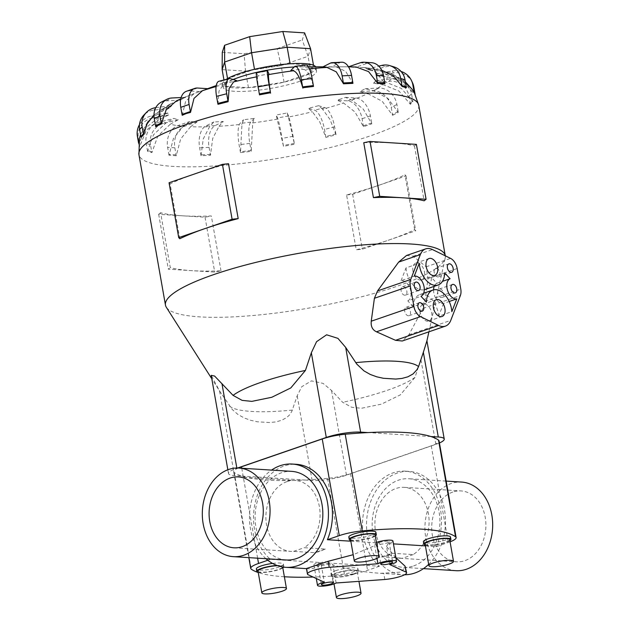 <?xml version="1.0" encoding="UTF-8"?>
<svg xmlns="http://www.w3.org/2000/svg" width="630" height="630" viewBox="0 0 630 630"><rect width="100%" height="100%" fill="white"/><g stroke="black" fill="none" stroke-linecap="round" stroke-linejoin="round"><path stroke-width="0.47" stroke-dasharray="3.15 2.36" d="M306.456 568.52L307.818 568.717C313.228 569.024 317.662 567.488 321.127 564.102L324.324 582.254M321.127 564.102L318.591 562.393A9.946 1.945 170 0 0 317.268 562.81A9.946 1.945 170 0 0 313.905 564.945A9.946 1.945 170 0 0 319.788 565.693A9.946 1.945 170 0 0 330.12 563.622A9.946 1.945 170 0 0 331.27 563.188L332.923 564.85C347.004 569.331 362.919 572.15 380.67 573.3L400.483 572.119L405.641 567.228M379.276 542.485A5.993 1.173 -10 0 1 385.505 541.233A5.993 1.173 -10 0 1 389.049 541.682A5.993 1.173 -10 0 1 387.017 542.966A5.993 1.173 -10 0 1 380.788 544.218A5.993 1.173 -10 0 1 377.244 543.769A5.993 1.173 -10 0 1 379.276 542.485M319.827 562.968A5.993 1.173 -10 0 1 326.057 561.724A5.993 1.173 -10 0 1 329.6 562.173A5.993 1.173 -10 0 1 327.568 563.456A5.993 1.173 -10 0 1 321.339 564.708A5.993 1.173 -10 0 1 317.796 564.252A5.993 1.173 -10 0 1 319.827 562.968M376.417 542.43A9.946 1.945 170 0 0 375.575 542.753L374.716 545.635L353.202 554.699M376.968 558.416L374.716 545.635M395.892 557.77L386.521 546.375L389.718 564.527M386.521 546.375L388.245 543.548A9.946 1.945 170 0 0 389.568 543.131A9.946 1.945 170 0 0 392.939 540.997M265.97 558.716A51.739 39.43 93.6 0 1 271.546 470.106M318.591 562.393L270.42 559.353A51.739 39.43 93.6 0 1 254.221 507.843A51.739 39.43 93.6 0 1 284.177 465.972A51.739 39.43 93.6 0 1 296.242 464.294M286.941 481.635A35.516 27.066 -86.4 0 0 265.954 519.687A35.516 27.066 -86.4 0 0 290.753 551.384A35.516 27.066 -86.4 0 0 293.611 551.368L314.732 552.691L319.465 551.518L325.332 549.037L304.211 547.714A35.516 27.066 -86.4 0 0 319.693 508.654A35.516 27.066 -86.4 0 0 295.218 480.493A35.516 27.066 -86.4 0 0 286.941 481.635M413.579 565.929A44.391 33.831 -86.4 0 0 439.819 518.372A44.391 33.831 -86.4 0 0 408.807 478.745A44.391 33.831 -86.4 0 0 398.459 480.178A44.391 33.831 -86.4 0 0 372.228 527.735A44.391 33.831 -86.4 0 0 403.231 567.362A44.391 33.831 -86.4 0 0 413.579 565.929M456.018 570.685A44.391 33.831 93.6 0 1 425.014 531.058A44.391 33.831 93.6 0 1 451.245 483.501A44.391 33.831 93.6 0 1 461.593 482.068M286.185 559.991A44.391 33.831 93.6 0 1 255.174 520.364A44.391 33.831 93.6 0 1 281.413 472.807A44.391 33.831 93.6 0 1 291.761 471.374M425.408 545.887L436.417 546.58A51.739 39.43 -86.4 0 0 405.255 471.161A51.739 39.43 -86.4 0 0 393.191 472.831A51.739 39.43 -86.4 0 0 363.234 514.71A51.739 39.43 -86.4 0 0 379.441 566.22L331.27 563.188M428.668 564.354A51.739 39.43 -86.4 0 0 444.134 507.843A51.739 39.43 -86.4 0 0 409.272 471.413A51.739 39.43 -86.4 0 0 397.207 473.083A51.739 39.43 -86.4 0 0 366.628 528.515A51.739 39.43 -86.4 0 0 402.767 574.694A51.739 39.43 -86.4 0 0 404.602 574.749M387.623 555.81L381.504 556.896L402.625 558.227A35.516 27.066 93.6 0 1 399.774 558.243A35.516 27.066 93.6 0 1 374.968 526.546A35.516 27.066 93.6 0 1 395.955 488.502A35.516 27.066 93.6 0 1 404.232 487.352A35.516 27.066 93.6 0 1 428.707 515.513A35.516 27.066 93.6 0 1 413.233 554.573L392.104 553.242L387.623 555.81M452.757 492.077A35.516 27.066 -86.4 0 0 431.77 530.121A35.516 27.066 -86.4 0 0 456.577 561.826A35.516 27.066 -86.4 0 0 464.853 560.676A35.516 27.066 -86.4 0 0 485.84 522.632A35.516 27.066 -86.4 0 0 461.042 490.927A35.516 27.066 -86.4 0 0 452.757 492.077M350.485 539.272A12.498 2.449 170 0 0 357.871 540.209A12.498 2.449 170 0 0 370.865 537.611A12.498 2.449 170 0 0 375.094 534.933M375.897 532.303A13.75 2.693 -10 0 1 371.243 535.248A13.75 2.693 -10 0 1 356.958 538.107A13.75 2.693 -10 0 1 348.823 537.075M350.674 540.375A13.75 2.693 170 0 0 371.668 537.658A13.75 2.693 170 0 0 375.291 536.035M258.009 571.142A12.498 2.449 170 0 0 265.403 572.079A12.498 2.449 170 0 0 278.389 569.481A12.498 2.449 170 0 0 282.618 566.803A12.498 2.449 170 0 0 277.751 565.732M272.57 563.425A13.75 2.693 -10 0 1 283.429 564.173A13.75 2.693 -10 0 1 278.775 567.118A13.75 2.693 -10 0 1 264.482 569.977A13.75 2.693 -10 0 1 256.355 568.945M258.205 572.245A13.75 2.693 170 0 0 279.2 569.528A13.75 2.693 170 0 0 282.815 567.906M283.697 567.126A13.75 2.693 170 0 0 283.854 566.583A13.75 2.693 170 0 0 277.003 565.464M425.069 543.966A12.498 2.449 170 0 0 432.463 544.903A12.498 2.449 170 0 0 445.457 542.304A12.498 2.449 170 0 0 449.686 539.626M450.489 536.996A13.75 2.693 -10 0 1 445.835 539.942A13.75 2.693 -10 0 1 431.55 542.808A13.75 2.693 -10 0 1 423.415 541.769M425.266 545.068A13.75 2.693 170 0 0 446.26 542.359A13.75 2.693 170 0 0 449.883 540.729M352.981 574.174A12.498 2.449 170 0 0 357.21 571.497A12.498 2.449 170 0 0 349.815 570.559A12.498 2.449 170 0 0 336.829 573.158A12.498 2.449 170 0 0 332.601 575.836A12.498 2.449 170 0 0 339.987 576.781A12.498 2.449 170 0 0 352.981 574.174M335.593 570.693A13.75 2.693 -10 0 1 349.886 567.835A13.75 2.693 -10 0 1 358.013 568.866A13.75 2.693 -10 0 1 353.359 571.812A13.75 2.693 -10 0 1 339.074 574.678A13.75 2.693 -10 0 1 330.939 573.639A13.75 2.693 -10 0 1 335.593 570.693M353.784 574.229A13.75 2.693 170 0 0 358.439 571.276A13.75 2.693 170 0 0 350.311 570.245A13.75 2.693 170 0 0 336.018 573.111A13.75 2.693 170 0 0 331.364 576.056A13.75 2.693 170 0 0 339.499 577.088A13.75 2.693 170 0 0 353.784 574.229M426.919 340.838L415.012 377.339L400.389 394.845L381.37 404.169L361.423 408.272L351.705 407.271L342.657 402.279L331.537 390.458L323.111 383.394L311.433 380.874L301.762 386.702L297.187 395.782L291.808 411.422L289.611 414.831L286.878 417.43L281.72 420.289L275.83 421.903L269.616 422.549L257.26 421.769L250.685 420.32L244.086 417.918L237.786 414.343L232.257 409.516L219.531 390.891L211.2 375.338M445.276 255.804A142.065 27.838 -10 0 1 445.205 258.064A142.065 27.838 -10 0 1 397.168 286.217A142.065 27.838 -10 0 1 254.733 315.354A142.065 27.838 -10 0 1 166.304 307.243M341.373 98.784A106.47 20.861 -10 0 1 337.113 100.209L343.539 102.989L354.934 111.951L363.478 126.677L371.794 123.811L363.258 109.085L351.863 100.123L345.437 97.343A106.47 20.861 -10 0 1 341.373 98.784M322.544 109.187L318.544 105.698A106.47 20.861 -10 0 1 308.401 108.281L312.393 111.778L319.772 121.929L325.883 137.371L336.026 134.788L329.923 119.338L322.544 109.187A115.739 22.68 -10 0 0 343.539 102.989M288.375 117.054L287.154 112.951A106.47 20.861 -10 0 1 276.176 114.999L283.5 146.317L294.478 144.27L288.375 117.054A115.739 22.68 -10 0 0 312.393 111.778M252.701 122.937L254.339 118.393A106.47 20.861 -10 0 1 243.597 119.708L241.959 124.252L240.487 152.649L251.22 151.326L252.701 122.937A115.739 22.68 -10 0 0 277.389 119.102M219.012 126.268L223.303 121.488A106.47 20.861 -10 0 1 213.853 121.944L209.562 126.724L203.23 138.994L201.041 155.728L210.483 155.279L212.68 138.545L219.012 126.268A115.739 22.68 -10 0 0 241.959 124.252M190.606 126.717L197.088 121.936A106.47 20.861 -10 0 1 189.866 121.488L183.377 126.268L173.415 138.537L169.029 155.271L176.258 155.728L180.645 138.994L190.606 126.717A115.739 22.68 -10 0 0 209.562 126.724M170.265 124.244L178.266 119.7A106.47 20.861 -10 0 1 173.967 118.385L165.966 122.929L153.499 134.82L147.593 151.318L151.893 152.641L157.799 136.135L170.265 124.244A115.739 22.68 -10 0 0 183.377 126.268M159.988 119.094L168.675 114.991A106.47 20.861 -10 0 1 167.722 112.935L159.028 117.038L145.412 128.197L138.821 144.254L139.773 146.31L146.373 130.252L159.988 119.094A115.739 22.68 -10 0 0 165.966 122.929M141.088 137.356L147.885 121.401L160.768 111.762L169.257 108.265A106.47 20.861 -10 0 1 171.738 105.682L163.249 109.171L153.988 114.975M155.704 126.662L160.091 113.337L169.47 104.367L179.944 100.194A106.47 20.861 -10 0 1 185.63 97.327L176.376 100.879M182.196 115.266L185.669 101.296L194.127 93.579L199.702 91.563A106.47 20.861 -10 0 1 200.017 91.445A106.47 20.861 -10 0 1 203.773 90.121A106.47 20.861 -10 0 1 208.026 88.696M294.178 67.001A47.352 9.277 -10 0 1 299.746 66.859A47.352 9.277 -10 0 1 316.512 70.93A47.352 9.277 -10 0 1 300.478 81.081A47.352 9.277 -10 0 1 251.252 90.941A47.352 9.277 -10 0 1 223.24 87.381A47.352 9.277 -10 0 1 237.605 77.821M221.004 270.821L211.326 215.94A142.065 27.838 -10 0 1 181.857 215.767A142.065 27.838 -10 0 1 160.603 212.751L170.281 267.632A142.065 27.838 170 0 0 191.528 270.64A142.065 27.838 170 0 0 221.004 270.821L214.712 272.105L168.352 269.183L170.281 267.632M179.786 238.723L170.116 183.85A142.065 27.838 -10 0 1 195.741 173.557A142.065 27.838 -10 0 1 228.509 163.721M346.571 194.961L352.65 194.316L406.027 175.92L404.964 174.833A142.065 27.838 -10 0 1 379.339 185.118A142.065 27.838 -10 0 1 346.571 194.961L356.249 249.834A142.065 27.838 170 0 0 389.017 239.998A142.065 27.838 170 0 0 414.642 229.714L415.705 230.8L362.329 249.196L356.249 249.834M315.654 66.843A47.352 9.277 -10 0 1 315.906 67.504A47.352 9.277 -10 0 1 299.872 77.655A47.352 9.277 -10 0 1 250.645 87.515A47.352 9.277 -10 0 1 222.634 83.947A47.352 9.277 -10 0 1 226.186 79.404M420.218 312.283A8.875 5.481 -109 0 1 423.061 304.251A8.875 5.481 -109 0 1 431.692 313A8.875 5.481 -109 0 1 428.849 321.04A8.875 5.481 -109 0 1 420.218 312.283M412.957 271.12A8.875 5.481 -109 0 1 415.808 263.088A8.875 5.481 -109 0 1 424.439 271.845A8.875 5.481 -109 0 1 421.588 279.877A8.875 5.481 -109 0 1 412.957 271.12M437.819 293.037A4.441 2.74 -109 0 1 439.244 289.02A4.441 2.74 -109 0 1 443.559 293.399A4.441 2.74 -109 0 1 442.134 297.415A4.441 2.74 -109 0 1 437.819 293.037M434.188 272.459A4.441 2.74 -109 0 1 435.613 268.443A4.441 2.74 -109 0 1 439.929 272.822A4.441 2.74 -109 0 1 438.504 276.838A4.441 2.74 -109 0 1 434.188 272.459M404.728 311.307A4.441 2.74 -109 0 1 406.145 307.29A4.441 2.74 -109 0 1 410.461 311.669A4.441 2.74 -109 0 1 409.043 315.685A4.441 2.74 -109 0 1 404.728 311.307M401.097 290.729A4.441 2.74 -109 0 1 402.523 286.713A4.441 2.74 -109 0 1 406.838 291.084A4.441 2.74 -109 0 1 405.413 295.108A4.441 2.74 -109 0 1 401.097 290.729M238.29 468.019A23.082 4.52 170 0 0 233.683 471.728A23.082 4.52 170 0 0 234.226 472.492A152.365 29.854 170 0 0 241.825 476.059L234.462 475.595A24.704 4.843 -10 0 1 228.517 473.555A24.704 4.843 -10 0 1 236.88 468.255L237.62 468.003M222.13 69.647L245.535 71.119L281.13 65.591L308.07 56.306L302.266 39.95L304.597 32.87M310.984 72.859L313.488 65.252L290.084 63.772L254.489 69.3L227.548 78.577L225.052 86.2L248.448 87.672L284.043 82.144L310.984 72.859L308.07 56.306L310.566 48.699M222.272 52.369L244.054 53.739L277.184 48.597L302.266 39.95M248.448 87.672L245.535 71.119L244.054 53.739M284.043 82.144L281.13 65.591L277.184 48.597M225.052 86.2L223.957 79.971M424.919 289.532A19.089 11.781 71 0 0 431.448 277.515L436.881 283.28L442.457 281.358M436.881 283.28A10.655 6.576 71 0 0 434.227 286.327M433.574 289.855A10.655 6.576 71 0 0 443.575 303.447L449.206 301.502M443.575 303.447L438.645 316.221L451.852 311.661M438.645 316.221A19.089 11.781 71 0 0 419.738 294.596A19.089 11.781 71 0 0 413.201 306.613L426.416 302.061M413.201 306.613L407.767 300.849L420.982 296.297M407.767 300.849A10.655 6.576 71 0 0 410.248 288.95A10.655 6.576 71 0 0 401.074 280.681L414.288 276.129M401.074 280.681L406.011 267.907L419.218 263.356M406.011 267.907A19.089 11.781 71 0 0 424.289 289.713M431.448 277.515L444.662 272.963M406.5 255.496L413.17 256.205L426.156 266.805L428.006 278.562L424.896 301.471L422.943 308.432L408.87 334.821L402.255 341.003M414.642 229.714L404.964 174.833M406.027 175.92L415.705 230.8M352.65 194.316L362.329 249.196M363.754 142.734A142.065 27.838 -10 0 1 393.222 142.915A142.065 27.838 -10 0 1 414.477 145.932L416.406 144.38M414.477 145.932L424.147 200.812M169.053 182.755L170.116 183.85M160.603 212.751L158.673 214.302L181.857 215.767L205.034 217.224L211.326 215.94M205.034 217.224L214.712 272.105M158.673 214.302L168.352 269.183M367.778 93.602L382.221 101.312L392.608 115.29A17.758 14.608 63.2 0 0 392.474 114.432L391.222 107.352A17.758 14.608 63.2 0 0 373.204 90.917L359.517 91.578L367.778 93.602A115.739 22.68 -10 0 1 351.863 100.123M392.608 115.29L398.286 112.416L387.907 98.445L373.456 90.728L365.195 88.712A106.47 20.861 -10 0 1 359.517 91.578M365.195 88.712L378.882 88.05A17.758 14.608 -116.8 0 1 396.908 104.478L398.152 111.565A17.758 14.608 -116.8 0 1 398.286 112.416M382.741 84.53L398.963 91.059L410.421 104.312L412.902 101.721L401.444 88.468L385.221 81.939L375.889 80.632A106.47 20.861 -10 0 1 373.401 83.223L382.741 84.53A115.739 22.68 -10 0 1 373.456 90.728M412.461 82.648A17.758 17.388 -25 0 0 393.333 72.993L377.425 75.97L386.962 76.663L403.515 82.183L415.17 94.823L414.524 93.248M411.941 89.098L400.664 78.986L386.001 74.608L376.464 73.915A106.47 20.861 -10 0 1 377.425 75.97M394.112 66.945A17.758 16.254 -73 0 0 385.883 66.772L371.18 70.521L380.024 70.773L389.623 72.639L399.318 78.537L406.397 87.759M371.48 62.693A17.758 13.529 -86.4 0 0 367.337 63.26L355.281 67.418L364.337 67.512L382.197 70.347L375.724 69.457L366.873 69.206A106.47 20.861 -10 0 1 371.18 70.521M364.337 67.512L376.204 72.363L384.961 83.806M356.186 67.001L348.051 66.961A106.47 20.861 -10 0 1 355.281 67.418M341.688 62.22A17.758 9.481 -92.7 0 0 339.523 62.803L331.286 66.961L336.428 66.985L345.697 71.379L352.95 83.349M303.44 69.465C306.999 69.45 310.385 75.238 313.614 86.822M259.568 95.209C257.733 83.412 257.111 77.191 257.725 76.561M217.964 104.289L219.004 91.035L223.445 84.514L226.595 83.207A106.47 20.861 -10 0 1 236.746 80.624M410.421 104.312A17.758 16.821 43.8 0 0 410.287 103.454L409.035 96.374A17.758 16.821 43.8 0 0 388.97 81.309L373.401 83.223M375.889 80.632L391.45 78.726A17.758 16.821 -136.2 0 1 411.524 93.783L412.776 100.871A17.758 16.821 -136.2 0 1 412.902 101.721M415.17 94.823A17.758 17.388 -25 0 0 415.107 94.35M376.464 73.915L392.38 70.938A17.758 17.388 155 0 1 401.066 71.466M366.873 69.206L378.811 66.158M348.051 66.961L348.492 66.811M321.843 67.418A106.47 20.861 -10 0 1 331.286 66.961M306.007 64.969A17.758 4.504 -97 0 0 305.148 65.449L301.55 69.198L304.03 69.45A115.739 22.68 -10 0 1 309.448 68.867M290.808 70.513A106.47 20.861 -10 0 1 301.55 69.198M256.552 76.86A115.739 22.68 -10 0 1 257.615 76.647L257.985 75.954A106.47 20.861 -10 0 1 268.971 73.907M257.985 75.954L256.599 72.978A17.758 0.913 79.4 0 0 256.363 72.671M226.595 83.207L220.358 81.294A17.758 6.237 75.7 0 0 218.996 81.239M199.702 91.563L189.228 90.901A17.758 10.962 71 0 0 186.472 91.263M181.141 97.54L185.63 97.327M179.944 100.194L166.257 100.855A17.758 14.608 63.2 0 0 161.28 102.147M155.791 107.643A17.758 16.821 -136.2 0 1 156.177 107.588L171.738 105.682M169.257 108.265L153.696 110.179A17.758 16.821 43.8 0 0 143.908 115.03M139.498 124.598A17.758 17.388 155 0 1 151.806 115.912L167.722 112.935M138.821 144.254A17.758 17.388 155 0 1 138.647 143.404L138.6 143.12M168.675 114.991L152.767 117.968A17.758 17.388 -25 0 0 138.356 138.372L139.608 145.459A17.758 17.388 -25 0 0 139.773 146.31M147.593 151.318A17.758 16.254 107 0 1 147.42 150.476L146.176 143.388A17.758 16.254 107 0 1 159.256 122.133L173.967 118.385M178.266 119.7L163.564 123.448A17.758 16.254 -73 0 0 150.476 144.703L151.728 151.791A17.758 16.254 -73 0 0 151.893 152.641M169.029 155.271A17.758 13.529 93.6 0 1 168.864 154.429L167.619 147.341A17.758 13.529 93.6 0 1 177.802 125.638L189.866 121.488M197.088 121.936L185.031 126.094A17.758 13.529 -86.4 0 0 174.849 147.798L176.093 154.886A17.758 13.529 -86.4 0 0 176.258 155.728M201.041 155.728A17.758 9.481 87.3 0 1 200.876 154.886L199.631 147.798A17.758 9.481 87.3 0 1 205.624 126.094L213.853 121.944M223.303 121.488L215.066 125.646A17.758 9.481 -92.7 0 0 209.073 147.349L210.325 154.429A17.758 9.481 -92.7 0 0 210.483 155.279M240.487 152.649A17.758 4.504 83 0 1 240.329 151.798L239.077 144.711A17.758 4.504 83 0 1 239.998 123.456L243.597 119.708M254.339 118.393L250.74 122.141A17.758 4.504 -97 0 0 249.819 143.396L251.071 150.483A17.758 4.504 -97 0 0 251.22 151.326M283.5 146.317A17.758 0.913 79.4 0 0 283.35 145.475L282.106 138.387A17.758 0.913 79.4 0 0 277.562 117.975L276.176 114.999M287.154 112.951L288.54 115.928A17.758 0.913 -100.6 0 1 293.084 136.332L294.336 143.419A17.758 0.913 -100.6 0 1 294.478 144.27M325.883 137.371A17.758 6.237 75.7 0 0 325.741 136.521L324.489 129.441A17.758 6.237 75.7 0 0 314.63 110.195L308.401 108.281M318.544 105.698L324.781 107.604A17.758 6.237 -104.3 0 1 334.64 126.851L335.885 133.938A17.758 6.237 -104.3 0 1 336.026 134.788M363.478 126.677A17.758 10.962 71 0 0 363.337 125.827L362.092 118.739A17.758 10.962 71 0 0 347.587 100.871L337.113 100.209M345.437 97.343L355.911 98.004A17.758 10.962 -109 0 1 370.409 115.873L371.661 122.96A17.758 10.962 -109 0 1 371.794 123.811M439.433 442.969A24.704 4.843 -10 0 1 435.873 444.347L346.468 475.154A24.704 4.843 -10 0 1 312.126 480.485L304.762 480.021A152.365 29.854 170 0 0 327.545 478.367A23.082 4.52 170 0 0 350.516 473.65L431.251 445.82A23.082 4.52 170 0 0 439.071 440.874M430.928 436.543L367.991 432.582M241.825 476.059L304.762 480.021A152.365 29.854 170 0 1 241.825 476.059M388.245 543.548L393.443 543.879M350.823 541.194L375.575 542.753M325.332 549.037L314.732 552.691M384.835 579.482L383.772 573.481M379.441 566.22L367.558 570.315A23.082 4.52 -10 0 1 344.594 575.033A152.365 29.854 -10 0 1 313.126 577.048M450.072 541.839A23.082 4.52 -10 0 1 448.292 542.493L436.417 546.58M413.233 554.573L402.625 558.227M267.805 560.259L270.42 559.353M293.611 551.368L304.211 547.714M284.374 576.757A152.365 29.854 -10 0 1 258.253 572.528M381.504 556.896L392.104 553.242M306.865 568.638L307.92 574.639M336.129 582.994L332.923 564.85M415.012 377.339A97.752 19.152 -10 0 1 387.206 390.34A97.752 19.152 -10 0 1 342.657 402.279M292.391 410.083A97.752 19.152 -10 0 1 229.533 406.122M159.028 117.038A115.739 22.68 -10 0 1 160.768 111.762M163.249 109.171A115.739 22.68 -10 0 1 172.533 102.973M178.211 100.107A115.739 22.68 -10 0 1 194.119 93.587A115.739 22.68 -10 0 1 194.127 93.579L180.802 98.871M418.745 105.312A142.065 27.838 -10 0 1 370.637 135.765A142.065 27.838 -10 0 1 222.965 165.344A142.065 27.838 -10 0 1 138.931 154.649M413.178 256.205L432.463 249.559M426.156 266.805L450.584 258.387M428.006 278.562L457.152 268.522M424.896 301.471L460.782 289.099M422.943 308.432L460.373 295.533M408.87 334.821L450.765 320.386M378.882 88.05L373.204 90.917M398.152 111.565L392.474 114.432M396.908 104.478L391.222 107.352M386.962 76.663A115.739 22.68 -10 0 1 385.221 81.939M380.024 70.773A115.739 22.68 -10 0 1 386.001 74.608M362.612 67.442A115.739 22.68 -10 0 1 375.724 69.457M336.428 66.985A115.739 22.68 -10 0 1 345.996 66.804A115.739 22.68 -10 0 1 355.383 66.985M216.098 86.538A115.739 22.68 -10 0 1 223.445 84.514M391.45 78.726L388.97 81.309M412.776 100.871L410.287 103.454M411.524 93.783L409.035 96.374M392.38 70.938L393.333 72.993M381.583 65.457L385.883 66.772M360.108 62.811L367.337 63.26M330.073 63.26L339.523 62.803M294.407 66.764L305.148 65.449M256.599 72.978L267.585 70.93M220.358 81.294L230.509 78.711M189.228 90.901L197.552 88.035M166.257 100.855L171.943 97.981M153.696 110.179L156.177 107.588M152.767 117.968L151.806 115.912M139.608 145.459L138.647 143.404M138.356 138.372L137.395 136.316M163.564 123.448L159.256 122.133M151.728 151.791L147.42 150.476M150.476 144.703L146.176 143.388M185.031 126.094L177.802 125.638M176.093 154.886L168.864 154.429M174.849 147.798L167.619 147.341M215.066 125.646L205.624 126.094M210.325 154.429L200.876 154.886M209.073 147.349L199.631 147.798M250.74 122.141L239.998 123.456M251.071 150.483L240.329 151.798M249.819 143.396L239.077 144.711M288.54 115.928L277.562 117.975M294.336 143.419L283.35 145.475M293.084 136.332L282.106 138.387M324.781 107.604L314.63 110.195M335.885 133.938L325.741 136.521M334.64 126.851L324.489 129.441M355.911 98.004L347.587 100.871M371.661 122.96L363.337 125.827M370.409 115.873L362.092 118.739M346.468 475.154L331.537 390.458M312.126 480.485L297.187 395.782M435.873 444.347L420.934 359.643M234.462 475.595L219.531 390.891M350.516 473.65L367.558 570.315M431.251 445.82L448.292 542.493M241.755 468.232L257.623 558.196M234.226 472.492L251.268 569.158M327.545 478.367L344.594 575.033M316.299 578.529L313.905 564.945M389.049 541.682L392.647 562.102M329.6 562.173L333.199 582.592M306.479 568.63L307.818 568.717M233.95 547.809L290.753 551.384M446.158 481.099L408.807 478.745M380.67 573.3L402.767 574.694M399.774 558.243L456.577 561.826M283.429 564.173L283.854 566.583M357.21 571.497L358.95 581.348M358.013 568.866L358.439 571.276M221.39 393.837L211.798 378.764M233.021 79.482L216.255 85.562M207.68 88.672L200.017 91.445M223.24 87.381L222.634 83.947M140.569 134.529L147.885 121.401M169.47 104.367L154.019 114.951M423.061 304.251L436.275 299.691M415.808 263.088L429.014 258.536M439.244 289.02L452.45 284.469M435.613 268.443L448.82 263.891M406.145 307.29L419.359 302.739M402.523 286.713L415.729 282.153M405.413 295.108L418.627 290.548M409.043 315.685L422.25 311.133M438.504 276.838L451.718 272.286M442.134 297.415L455.348 292.863M421.588 279.877L434.802 275.326M428.849 321.04L442.055 316.481M419.738 294.596L423.636 293.249M405.373 81.829L403.428 80.223L389.623 72.639M348.469 66.811L322.993 66.835M316.512 70.93L315.906 67.504M228.517 473.555L227.847 469.767M299.746 66.859L308.409 66.851M428.912 331.813L445.205 258.064M330.939 573.639L331.364 576.056M332.601 575.836L334.026 583.931M404.232 487.352L461.042 490.927M405.255 471.161L409.272 471.413M423.447 568.63L403.231 567.362M238.416 476.918L295.218 480.493M233.683 471.728L248.834 557.637M317.796 564.252L321.394 584.672M377.244 543.769L380.843 564.189"/><path stroke-width="0.94" d="M377.913 563.779L329.207 567.299A15.978 3.134 170 0 0 312.842 570.607A15.978 3.134 170 0 0 307.432 574.032A15.978 3.134 170 0 0 307.92 574.639L324.324 582.254A9.946 1.945 170 0 0 320.867 583.23A9.946 1.945 170 0 0 317.504 585.357A9.946 1.945 170 0 0 323.387 586.105A9.946 1.945 170 0 0 333.727 584.034A9.946 1.945 170 0 0 336.129 582.994L384.835 579.482A15.978 3.134 170 0 0 401.2 576.166A15.978 3.134 170 0 0 406.61 572.741A15.978 3.134 170 0 0 406.122 572.142L389.718 564.527A9.946 1.945 170 0 0 393.175 563.551A9.946 1.945 170 0 0 396.538 561.417A9.946 1.945 170 0 0 390.655 560.668A9.946 1.945 170 0 0 380.315 562.74A9.946 1.945 170 0 0 377.913 563.779L376.968 558.416M382.875 562.897A5.993 1.173 -10 0 1 389.104 561.653A5.993 1.173 -10 0 1 392.647 562.102A5.993 1.173 -10 0 1 390.616 563.385A5.993 1.173 -10 0 1 384.387 564.637A5.993 1.173 -10 0 1 380.843 564.189A5.993 1.173 -10 0 1 382.875 562.897M323.426 583.388A5.993 1.173 -10 0 1 329.655 582.144A5.993 1.173 -10 0 1 333.199 582.592A5.993 1.173 -10 0 1 331.167 583.876A5.993 1.173 -10 0 1 324.938 585.128A5.993 1.173 -10 0 1 321.394 584.672A5.993 1.173 -10 0 1 323.426 583.388M396.538 561.417L392.939 540.997A9.946 1.945 170 0 0 387.056 540.249A9.946 1.945 170 0 0 376.716 542.32A9.946 1.945 170 0 0 376.417 542.43M271.546 470.106A51.739 39.43 93.6 0 1 280.161 465.712A51.739 39.43 93.6 0 1 292.225 464.042A51.739 39.43 93.6 0 1 328.356 510.221A51.739 39.43 93.6 0 1 297.785 565.653A51.739 39.43 93.6 0 1 285.721 567.323A51.739 39.43 93.6 0 1 265.97 558.716M353.202 554.699L328.151 561.298L306.456 568.52L307.432 574.032M242.235 546.659A35.516 27.066 93.6 0 1 233.95 547.809A35.516 27.066 93.6 0 1 209.152 516.104A35.516 27.066 93.6 0 1 230.139 478.06A35.516 27.066 93.6 0 1 238.416 476.918A35.516 27.066 93.6 0 1 263.222 508.615A35.516 27.066 93.6 0 1 242.235 546.659M446.158 481.099L461.593 482.068A44.391 33.831 93.6 0 1 492.605 521.695A44.391 33.831 93.6 0 1 466.365 569.252A44.391 33.831 93.6 0 1 456.018 570.685L423.447 568.63M238.975 468.051L291.761 471.374A44.391 33.831 93.6 0 1 322.765 511.001A44.391 33.831 93.6 0 1 296.533 558.558A44.391 33.831 93.6 0 1 286.185 559.991L233.399 556.668A44.391 33.831 -86.4 0 0 243.747 555.235A44.391 33.831 -86.4 0 0 269.979 507.678A44.391 33.831 -86.4 0 0 238.975 468.051A44.391 33.831 -86.4 0 0 228.627 469.484A44.391 33.831 -86.4 0 0 202.387 517.041A44.391 33.831 -86.4 0 0 233.399 556.668M404.602 574.749A51.739 39.43 -86.4 0 0 414.831 573.024A51.739 39.43 -86.4 0 0 428.668 564.354M378.929 556.652L375.094 534.933A12.498 2.449 170 0 0 367.7 533.988A12.498 2.449 170 0 0 354.714 536.595A12.498 2.449 170 0 0 350.485 539.272L354.312 560.991A12.498 2.449 170 0 0 361.707 561.936A12.498 2.449 170 0 0 374.692 559.33A12.498 2.449 170 0 0 378.929 556.652A12.498 2.449 170 0 0 371.535 555.715A12.498 2.449 170 0 0 358.541 558.314A12.498 2.449 170 0 0 354.312 560.991M349.248 539.485L348.823 537.075A13.75 2.693 -10 0 1 353.477 534.13A13.75 2.693 -10 0 1 367.77 531.263A13.75 2.693 -10 0 1 375.897 532.303L376.323 534.712A13.75 2.693 170 0 0 368.196 533.681A13.75 2.693 170 0 0 353.902 536.539A13.75 2.693 170 0 0 349.248 539.485A13.75 2.693 170 0 0 350.674 540.375M375.291 536.035A13.75 2.693 170 0 0 376.323 534.712M277.751 565.732A12.498 2.449 170 0 0 262.238 568.465A12.498 2.449 170 0 0 258.009 571.142L261.836 592.861A12.498 2.449 170 0 0 269.231 593.806A12.498 2.449 170 0 0 282.216 591.2A12.498 2.449 170 0 0 286.453 588.522A12.498 2.449 170 0 0 279.058 587.585A12.498 2.449 170 0 0 266.073 590.184A12.498 2.449 170 0 0 261.836 592.861M277.003 565.464A13.75 2.693 170 0 0 261.434 568.41A13.75 2.693 170 0 0 256.78 571.355L256.355 568.945A13.75 2.693 -10 0 1 261.009 566A13.75 2.693 -10 0 1 272.57 563.425M282.815 567.906A13.75 2.693 170 0 0 283.697 567.126M453.513 561.346L449.686 539.626A12.498 2.449 170 0 0 442.291 538.681A12.498 2.449 170 0 0 429.306 541.288A12.498 2.449 170 0 0 425.069 543.966L428.904 565.685A12.498 2.449 170 0 0 436.291 566.63A12.498 2.449 170 0 0 449.284 564.023A12.498 2.449 170 0 0 453.513 561.346A12.498 2.449 170 0 0 446.127 560.409A12.498 2.449 170 0 0 433.133 563.007A12.498 2.449 170 0 0 428.904 565.685M423.84 544.186L423.415 541.769A13.75 2.693 -10 0 1 428.069 538.823A13.75 2.693 -10 0 1 442.362 535.957A13.75 2.693 -10 0 1 450.489 536.996L450.915 539.406A13.75 2.693 170 0 0 442.788 538.374A13.75 2.693 170 0 0 428.495 541.233A13.75 2.693 170 0 0 423.84 544.186A13.75 2.693 170 0 0 425.266 545.068M449.883 540.729A13.75 2.693 170 0 0 450.915 539.406M356.808 595.901A12.498 2.449 170 0 0 361.037 593.216A12.498 2.449 170 0 0 353.65 592.279A12.498 2.449 170 0 0 340.657 594.877A12.498 2.449 170 0 0 336.428 597.563A12.498 2.449 170 0 0 343.822 598.5A12.498 2.449 170 0 0 356.808 595.901M227.847 469.767L211.2 375.338L214.609 376.047L233.068 395.38L242.117 400.373L251.835 401.373L271.782 397.27L290.8 387.938L305.424 370.44L311.346 352.745L316.575 341.68L326.592 334.798L337.924 338.365L345.689 347.413L356.769 364.085L363.951 370.865L370.243 374.44L376.842 376.842L383.426 378.284L395.782 379.063L401.995 378.425L407.886 376.811L413.044 373.952L416.973 369.716L418.548 366.613L423.352 352.304L426.919 340.838L428.912 331.813M211.798 378.764L166.304 307.243A142.065 27.838 -10 0 1 165.462 305.109A142.065 27.838 -10 0 1 213.562 274.656A142.065 27.838 -10 0 1 361.234 245.078A142.065 27.838 -10 0 1 445.276 255.772A142.065 27.838 -10 0 1 445.276 255.804M233.021 79.482L237.605 77.821A47.352 9.277 -10 0 1 239.274 77.23A47.352 9.277 -10 0 1 294.178 67.001M205.411 228.438A142.065 27.838 170 0 0 179.786 238.723L178.723 237.636L232.1 219.24L238.187 218.602A142.065 27.838 170 0 0 205.411 228.438M226.186 79.404A47.352 9.277 -10 0 1 238.668 73.797A47.352 9.277 -10 0 1 286.28 64.079A47.352 9.277 -10 0 1 315.654 66.843M186.291 113.534L182.196 115.266A17.758 10.962 71 0 1 182.031 114.416L190.355 111.549L189.102 104.462A17.758 10.962 -109 0 1 194.788 88.397A17.758 10.962 -109 0 1 197.552 88.035L208.026 88.696L202.45 90.712L193.993 98.422L190.512 112.4L186.291 113.534M180.802 98.871L176.376 100.879L166.155 109.872L161.382 123.787L155.704 126.662A17.758 14.608 63.2 0 1 155.539 125.811L161.217 122.937L159.965 115.857A17.758 14.608 -116.8 0 1 166.958 99.28A17.758 14.608 -116.8 0 1 171.943 97.981L181.141 97.54M153.988 114.975L147.05 123.882L143.569 134.765L141.088 137.356A17.758 16.821 43.8 0 1 140.915 136.505L143.404 133.914L142.152 126.835A17.758 16.821 -136.2 0 1 146.388 112.447A17.758 16.821 -136.2 0 1 155.791 107.643M433.432 307.731A8.875 5.481 -109 0 1 436.275 299.691A8.875 5.481 -109 0 1 444.906 308.448A8.875 5.481 -109 0 1 442.055 316.481A8.875 5.481 -109 0 1 433.432 307.731M426.171 266.569A8.875 5.481 -109 0 1 429.014 258.536A8.875 5.481 -109 0 1 437.645 267.293A8.875 5.481 -109 0 1 434.802 275.326A8.875 5.481 -109 0 1 426.171 266.569M451.033 288.485A4.441 2.74 -109 0 1 452.45 284.469A4.441 2.74 -109 0 1 456.766 288.847A4.441 2.74 -109 0 1 455.348 292.863A4.441 2.74 -109 0 1 451.033 288.485M447.402 267.907A4.441 2.74 -109 0 1 448.82 263.891A4.441 2.74 -109 0 1 453.135 268.27A4.441 2.74 -109 0 1 451.718 272.286A4.441 2.74 -109 0 1 447.402 267.907M417.934 306.755A4.441 2.74 -109 0 1 419.359 302.739A4.441 2.74 -109 0 1 423.675 307.117A4.441 2.74 -109 0 1 422.25 311.133A4.441 2.74 -109 0 1 417.934 306.755M414.312 286.17A4.441 2.74 -109 0 1 415.729 282.153A4.441 2.74 -109 0 1 420.045 286.532A4.441 2.74 -109 0 1 418.627 290.548A4.441 2.74 -109 0 1 414.312 286.17M237.62 468.003L326.285 437.448A24.704 4.843 -10 0 1 360.628 432.117L367.991 432.582A152.365 29.854 170 0 0 345.209 434.243A23.082 4.52 170 0 0 322.237 438.96L241.503 466.783A23.082 4.52 170 0 0 238.29 468.019M313.48 65.229L310.566 48.699L304.597 32.87L282.807 31.5L249.677 36.642L224.603 45.281L222.272 52.369L222.13 69.647L224.634 62.039L224.603 45.281M310.566 48.699L287.17 47.226L282.807 31.5M290.084 63.772L287.17 47.226L251.575 52.755L249.677 36.642M254.489 69.3L251.575 52.755L224.634 62.039L227.548 78.577M223.957 79.971L222.13 69.647M450.096 278.72A10.655 6.576 71 0 0 447.615 290.627A10.655 6.576 71 0 0 456.789 298.896L451.852 311.661A19.089 11.781 71 0 0 432.944 290.044A19.089 11.781 71 0 0 426.416 302.061L420.982 296.297A10.655 6.576 71 0 0 423.454 284.398A10.655 6.576 71 0 0 414.288 276.129L419.218 263.356A19.089 11.781 71 0 0 438.126 284.981A19.089 11.781 71 0 0 444.662 272.963L450.096 278.72L442.457 281.358M434.227 286.327A10.655 6.576 71 0 0 433.574 289.855M449.206 301.502L456.789 298.896M424.289 289.713A19.089 11.781 71 0 0 424.919 289.532L438.126 284.981M432.463 249.559L450.584 258.387A10.655 6.576 -109 0 1 457.152 268.522L460.782 289.099A10.655 6.576 -109 0 1 460.373 295.533L450.765 320.386A19.089 11.781 -109 0 1 445.386 326.135A19.089 11.781 -109 0 1 438.606 325.466L420.494 316.63A10.655 6.576 -109 0 1 413.918 306.503L410.295 285.918A10.655 6.576 -109 0 1 410.705 279.492L420.312 254.63A19.089 11.781 -109 0 1 425.691 248.882A19.089 11.781 -109 0 1 432.463 249.559M413.918 306.503L371.243 321.205L374.401 298.289L377.535 290.918L398.664 262.088L406.5 255.496L425.691 248.882M376.653 331.868C372.291 329.907 370.534 326.104 371.361 320.473M445.386 326.135L402.255 341.003L395.522 340.31L376.457 331.805L420.494 316.63M426.085 199.253L424.147 200.812A142.065 27.838 170 0 0 402.901 197.796L426.085 199.253L416.406 144.38L370.046 141.459L363.754 142.734L373.425 197.615L379.717 196.332L402.901 197.796A142.065 27.838 170 0 0 373.425 197.615M370.046 141.459L379.717 196.332M238.187 218.602L228.509 163.721L222.429 164.359L169.053 182.755L178.723 237.636M222.429 164.359L232.1 219.24M414.524 93.248L411.941 89.098L405.373 81.829M378.811 66.158L381.583 65.457A17.758 16.254 107 0 1 389.812 65.622A17.758 16.254 107 0 1 400.711 78.498L401.964 85.585L406.263 86.901A17.758 16.254 -73 0 1 406.397 87.759L402.098 86.436L393.758 76.143L381.725 70.237M348.492 66.811L360.108 62.811A17.758 13.529 93.6 0 1 364.25 62.236A17.758 13.529 93.6 0 1 376.346 75.403L377.598 82.491L384.828 82.947A17.758 13.529 -86.4 0 1 384.961 83.806L377.732 83.349L368.605 71.623L356.186 67.001L348.469 66.811M343.366 82.939L352.808 82.491A17.758 9.481 -92.7 0 1 352.95 83.349L343.507 83.798L336.255 71.836L326.978 67.434L321.843 67.418L330.073 63.26A17.758 9.481 87.3 0 1 332.246 62.669A17.758 9.481 87.3 0 1 342.114 75.852L343.366 82.939A17.758 9.481 87.3 0 1 343.5 83.798M313.362 85.578A17.758 4.504 -97 0 1 313.504 86.428L302.77 87.751A17.758 4.504 83 0 0 302.62 86.893L313.362 85.578L312.11 78.49A17.758 4.504 -97 0 0 306.007 64.969L295.265 66.292A17.758 4.504 83 0 1 301.376 79.805L302.62 86.893M302.873 88.137C299.652 76.553 296.257 70.773 292.698 70.78M268.703 74.505C268.096 75.143 268.711 81.357 270.553 93.153M270.341 91.901A17.758 0.913 -100.6 0 0 270.49 92.76L259.505 94.807A17.758 0.913 79.4 0 1 259.355 93.957L270.341 91.901L269.089 84.814A17.758 0.913 -100.6 0 1 267.341 70.623A17.758 0.913 -100.6 0 1 267.585 70.93L268.971 73.907L268.6 74.6A115.739 22.68 -10 0 1 293.289 70.765L290.808 70.513L294.407 66.764A17.758 4.504 83 0 1 295.265 66.292M233.596 81.924L229.155 88.452L228.107 101.706L217.964 104.289A17.758 6.237 75.7 0 1 217.807 103.438L227.95 100.847L226.706 93.768A17.758 6.237 -104.3 0 1 229.147 78.648A17.758 6.237 -104.3 0 1 230.509 78.711L236.746 80.624L233.596 81.924A115.739 22.68 -10 0 1 256.552 76.86M415.107 94.35A17.758 17.388 -25 0 0 415.044 93.972L413.792 86.885A17.758 17.388 -25 0 0 412.461 82.648L411.5 80.593A17.758 17.388 155 0 1 412.839 84.829L414.083 91.917A17.758 17.388 155 0 1 414.217 92.767M401.066 71.466A17.758 17.388 155 0 1 411.5 80.593M406.263 86.901L405.019 79.813A17.758 16.254 -73 0 0 394.112 66.945L389.812 65.622M401.964 85.585A17.758 16.254 107 0 1 402.098 86.436M384.828 82.947L383.575 75.86A17.758 13.529 -86.4 0 0 371.48 62.693L364.25 62.236M377.598 82.491A17.758 13.529 93.6 0 1 377.732 83.349M352.808 82.491L351.564 75.403A17.758 9.481 -92.7 0 0 341.688 62.22L332.246 62.669M267.341 70.623L256.363 72.671A17.758 0.913 79.4 0 0 258.111 86.869L259.355 93.957M228.107 101.706A17.758 6.237 -104.3 0 1 227.95 100.847M229.147 78.648L218.996 81.239A17.758 6.237 75.7 0 0 216.555 96.351L217.807 103.438M190.512 112.4A17.758 10.962 -109 0 1 190.355 111.549M194.788 88.397L186.472 91.263A17.758 10.962 71 0 0 180.779 107.328L182.031 114.416M161.382 123.787A17.758 14.608 -116.8 0 1 161.217 122.937M166.958 99.28L161.28 102.147A17.758 14.608 63.2 0 0 154.287 118.723L155.539 125.811M143.569 134.765A17.758 16.821 -136.2 0 1 143.404 133.914M146.388 112.447L143.908 115.03A17.758 16.821 43.8 0 0 139.671 129.418L140.915 136.505M138.6 143.12L137.395 136.316A17.758 17.388 155 0 1 139.498 124.598M292.225 464.042L296.242 464.294A51.739 39.43 93.6 0 1 327.403 539.721L339.279 535.626A23.082 4.52 -10 0 1 362.25 530.909A152.365 29.854 -10 0 1 455.569 536.784A23.082 4.52 -10 0 1 456.112 537.54L439.071 440.874A23.082 4.52 170 0 0 438.527 440.118A152.365 29.854 170 0 0 430.928 436.543L438.283 437.007A24.704 4.843 -10 0 1 444.237 439.047A24.704 4.843 -10 0 1 439.433 442.969M430.928 436.543A152.365 29.854 170 0 0 367.991 432.582M256.78 571.355A13.75 2.693 170 0 0 258.205 572.245M393.443 543.879L425.408 545.887M406.61 572.741L405.058 566.142L395.892 557.77M327.403 539.721L350.823 541.194M405.058 566.142L406.122 572.142M258.253 572.528A152.365 29.854 -10 0 1 251.268 569.158A23.082 4.52 -10 0 1 250.732 568.402A23.082 4.52 -10 0 1 258.544 563.448L267.805 560.259M329.207 567.299L328.151 561.298M456.112 537.54A23.082 4.52 -10 0 1 450.072 541.839M313.126 577.048A152.365 29.854 -10 0 1 284.374 576.757M233.068 395.38A97.752 19.152 -10 0 1 260.875 382.386A97.752 19.152 -10 0 1 305.424 370.44M165.462 305.109L138.931 154.649A142.065 27.838 -10 0 1 187.031 124.204A142.065 27.838 -10 0 1 334.703 94.618A142.065 27.838 -10 0 1 418.745 105.312L414.501 93.193M398.664 262.088L420.312 254.63M377.535 290.918L410.705 279.492M374.401 298.289L410.295 285.918M395.522 340.31L438.606 325.466M309.448 68.867A115.739 22.68 -10 0 1 326.978 67.434M202.45 90.712A115.739 22.68 -10 0 1 216.098 86.538M414.083 91.917L415.044 93.972M412.839 84.829L413.792 86.885M400.711 78.498L405.019 79.813M376.346 75.403L383.575 75.86M342.114 75.852L351.564 75.403M301.376 79.805L312.11 78.49M258.111 86.869L269.089 84.814M216.555 96.351L226.706 93.768M180.779 107.328L189.102 104.462M154.287 118.723L159.965 115.857M139.671 129.418L142.152 126.835M438.283 437.007L423.352 352.304M360.628 432.117L345.689 347.413M236.833 468.003L221.941 383.552M326.285 437.448L311.346 352.745M355.698 362.644A97.752 19.152 -10 0 1 418.548 366.597M322.237 438.96L339.279 535.626M241.503 466.783L241.755 468.232M257.623 558.196L258.544 563.448M345.209 434.243L362.25 530.909M438.527 440.118L455.569 536.784M317.504 585.357L316.299 578.529M285.721 567.323L306.479 568.63M282.649 566.969L286.453 588.522M358.95 581.348L361.037 593.216M216.255 85.562L207.68 88.672M138.931 154.649L139.482 138.214L140.569 134.529M423.636 293.249L432.944 290.044M444.237 439.047L426.919 340.838M445.276 255.772L418.745 105.312M308.409 66.851L322.993 66.835M334.026 583.931L336.428 597.563M248.834 557.637L250.732 568.402"/></g></svg>
